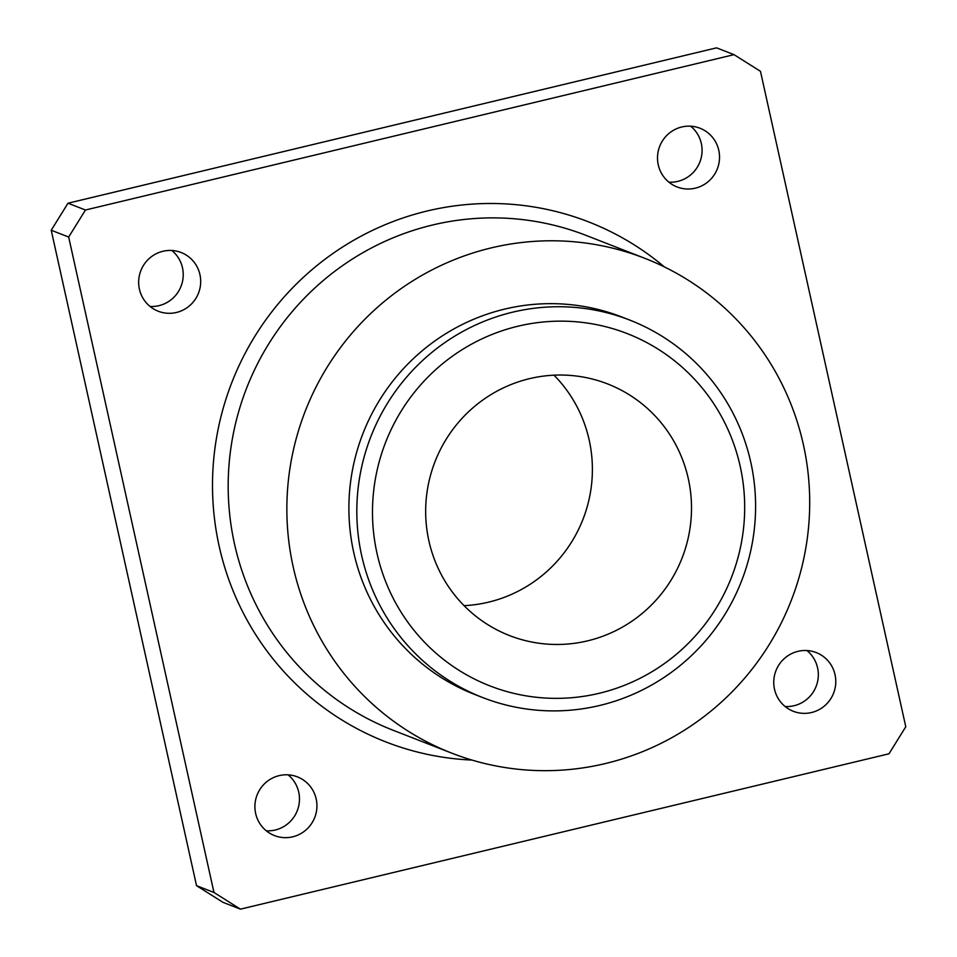<?xml version="1.0" encoding="UTF-8"?>
<svg xmlns="http://www.w3.org/2000/svg" width="957" height="957" viewBox="0 0 957 957"><rect width="100%" height="100%" fill="white"/><g stroke="black" fill="none" stroke-linecap="round" stroke-linejoin="round"><path stroke-width="1.44" d="M797.982 651.346A31.509 30.935 111.3 0 0 793.317 711.29A31.509 30.935 111.3 0 0 835.688 684.028A31.509 30.935 111.3 0 0 797.982 651.346M785.135 706.505A31.509 30.935 111.3 0 0 806.966 650.557M279.145 775.637A31.509 30.935 111.3 0 0 274.468 835.581A31.509 30.935 111.3 0 0 316.839 808.318A31.509 30.935 111.3 0 0 279.145 775.637M266.285 830.796A31.509 30.935 111.3 0 0 288.117 774.847M681.743 126.994A31.509 30.935 111.3 0 0 677.066 186.938A31.509 30.935 111.3 0 0 719.437 159.675A31.509 30.935 111.3 0 0 681.743 126.994M668.883 182.153A31.509 30.935 111.3 0 0 690.715 126.204M162.893 251.284A31.509 30.935 111.3 0 0 158.228 311.228A31.509 30.935 111.3 0 0 200.599 283.966A31.509 30.935 111.3 0 0 162.893 251.284M150.034 306.443A31.509 30.935 111.3 0 0 171.865 250.495M750.778 462.219A202.561 198.9 111.3 0 0 629.838 320.117A202.561 198.9 111.3 0 0 426.774 356.734A202.561 198.9 111.3 0 0 361.638 555.431A202.561 198.9 111.3 0 0 482.579 697.521A202.561 198.9 111.3 0 0 685.643 660.904A202.561 198.9 111.3 0 0 750.778 462.219M740.18 466.25A189.055 185.646 111.3 0 0 517.904 326.229A189.055 185.646 111.3 0 0 376.986 553.254A189.055 185.646 111.3 0 0 599.273 693.275A189.055 185.646 111.3 0 0 740.18 466.25M629.838 320.117L621.906 317.03A202.561 198.9 111.3 0 0 418.843 353.647A202.561 198.9 111.3 0 0 353.707 552.333A202.561 198.9 111.3 0 0 474.648 694.435L482.579 697.521M803.378 444.622A265.579 260.783 111.3 0 0 644.815 258.318A265.579 260.783 111.3 0 0 378.577 306.336A265.579 260.783 111.3 0 0 293.177 566.831A265.579 260.783 111.3 0 0 451.74 753.135A265.579 260.783 111.3 0 0 717.989 705.13A265.579 260.783 111.3 0 0 803.378 444.622M464.061 605.649A135.045 132.604 111.3 0 0 589.177 440.005A135.045 132.604 111.3 0 0 553.995 375.18M428.88 540.825A135.045 132.604 -68.7 0 1 472.291 408.364A135.045 132.604 -68.7 0 1 607.671 383.948A135.045 132.604 -68.7 0 1 688.298 478.679A135.045 132.604 -68.7 0 1 644.874 611.14A135.045 132.604 -68.7 0 1 509.495 635.556A135.045 132.604 -68.7 0 1 428.88 540.825M734.007 54.657L760.468 71.32L905.777 726.758L888.993 753.793L240.446 909.15L213.973 892.486L68.677 237.049L85.448 210.014L734.007 54.657L716.554 47.85L68.007 203.207L85.448 210.014M68.007 203.207L51.223 230.242L196.532 885.68L222.993 902.343L240.446 909.15M196.532 885.68L213.973 892.486M51.223 230.242L68.677 237.049M644.815 258.318L586.139 235.422A265.579 260.783 111.3 0 0 432.444 225.027A265.579 260.783 111.3 0 0 234.501 543.935A265.579 260.783 111.3 0 0 393.064 730.239L451.74 753.135M471.933 760.061A279.085 274.049 -68.7 0 1 213.435 508.227A279.085 274.049 -68.7 0 1 427.157 210.995A279.085 274.049 -68.7 0 1 664.373 266.907"/></g></svg>
